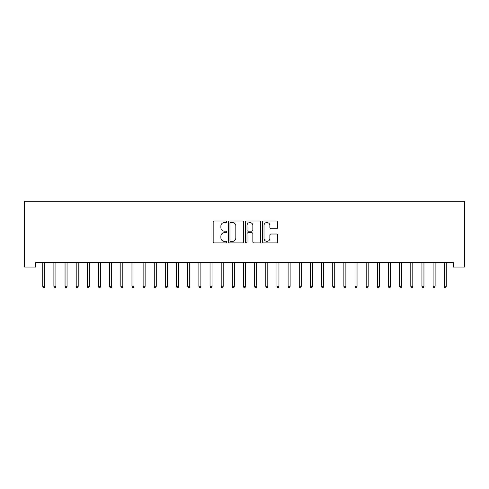 <?xml version="1.0" encoding="UTF-8"?>
<svg xmlns="http://www.w3.org/2000/svg" width="489" height="489" viewBox="0 0 489 489"><rect width="100%" height="100%" fill="white"/><g stroke="black" fill="none" stroke-linecap="round" stroke-linejoin="round"><path stroke-width="0.73" d="M226.658 221.761A0.764 0.764 0 0 0 225.887 220.991L214.255 220.991A1.094 1.094 0 0 0 213.161 222.092L213.161 241.792A1.094 1.094 0 0 0 214.255 242.886L225.887 242.886A0.764 0.764 0 0 0 226.658 242.122A0.764 0.764 0 0 0 225.887 241.358L224.384 241.358A3.502 3.502 0 0 1 220.881 237.856L220.881 236.211A3.502 3.502 0 0 1 224.384 232.709L225.887 232.709A0.764 0.764 0 0 0 226.658 231.939A0.764 0.764 0 0 0 225.887 231.175L224.384 231.175A3.502 3.502 0 0 1 220.881 227.672L220.881 226.028A3.502 3.502 0 0 1 224.384 222.526L225.887 222.526A0.764 0.764 0 0 0 226.658 221.761M276.493 228.711A1.094 1.094 0 0 0 277.587 227.617L277.587 222.092A1.094 1.094 0 0 0 276.493 220.991L263.577 220.991A1.094 1.094 0 0 0 262.483 222.092L262.483 241.792A1.094 1.094 0 0 0 263.577 242.886L276.493 242.886A1.094 1.094 0 0 0 277.587 241.792L277.587 235.117A1.094 1.094 0 0 0 276.493 234.023L270.967 234.023A1.094 1.094 0 0 0 269.873 235.117L269.873 238.43A2.928 2.928 0 0 1 266.945 241.358A2.928 2.928 0 0 1 264.011 238.43L264.011 225.453A2.928 2.928 0 0 1 266.945 222.526A2.928 2.928 0 0 1 269.873 225.453L269.873 227.617A1.094 1.094 0 0 0 270.967 228.711L276.493 228.711M453.395 262.611L35.605 262.611L35.605 267.073L24.45 267.073L24.45 201.272L464.55 201.272L464.55 267.073L453.395 267.073L453.395 262.611M243.54 222.092A1.094 1.094 0 0 0 242.446 220.991L229.53 220.991A1.094 1.094 0 0 0 228.436 222.092L228.436 241.792A1.094 1.094 0 0 0 229.53 242.886L242.446 242.886A1.094 1.094 0 0 0 243.54 241.792L243.54 222.092M246.554 220.991L259.47 220.991A1.094 1.094 0 0 1 260.564 222.092L260.564 241.792A1.094 1.094 0 0 1 259.47 242.886L253.944 242.886A1.094 1.094 0 0 1 252.85 241.792L252.85 233.803A1.094 1.094 0 0 0 251.756 232.709L248.088 232.709A1.094 1.094 0 0 0 246.988 233.803L246.988 242.122A0.764 0.764 0 0 1 246.224 242.886A0.764 0.764 0 0 1 245.46 242.122L245.46 222.092A1.094 1.094 0 0 1 246.554 220.991M230.735 222.526A0.764 0.764 0 0 0 229.964 223.296L229.964 240.588A0.764 0.764 0 0 0 230.735 241.358L232.324 241.358A3.502 3.502 0 0 0 235.826 237.856L235.826 226.028A3.502 3.502 0 0 0 232.324 222.526L230.735 222.526M252.85 225.508A2.928 2.928 0 0 0 249.922 222.581A2.928 2.928 0 0 0 246.988 225.508L246.988 230.081A1.094 1.094 0 0 0 248.088 231.175L251.756 231.175A1.094 1.094 0 0 0 252.85 230.081L252.85 225.508M44.75 286.279L44.303 287.728L43.185 287.728L42.739 286.279L44.75 286.279L44.75 262.611M42.739 286.279L42.739 262.611M55.899 286.279L55.453 287.728L54.34 287.728L53.894 286.279L55.899 286.279L55.899 262.611M53.894 286.279L53.894 262.611M67.054 286.279L66.608 287.728L65.495 287.728L65.049 286.279L67.054 286.279L67.054 262.611M65.049 286.279L65.049 262.611M78.209 286.279L77.763 287.728L76.645 287.728L76.198 286.279L78.209 286.279L78.209 262.611M76.198 286.279L76.198 262.611M89.359 286.279L88.912 287.728L87.8 287.728L87.354 286.279L89.359 286.279L89.359 262.611M87.354 286.279L87.354 262.611M100.514 286.279L100.068 287.728L98.955 287.728L98.509 286.279L100.514 286.279L100.514 262.611M98.509 286.279L98.509 262.611M111.669 286.279L111.223 287.728L110.104 287.728L109.658 286.279L111.669 286.279L111.669 262.611M109.658 286.279L109.658 262.611M122.818 286.279L122.372 287.728L121.26 287.728L120.814 286.279L122.818 286.279L122.818 262.611M120.814 286.279L120.814 262.611M133.974 286.279L133.528 287.728L132.409 287.728L131.963 286.279L133.974 286.279L133.974 262.611M131.963 286.279L131.963 262.611M145.129 286.279L144.683 287.728L143.564 287.728L143.118 286.279L145.129 286.279L145.129 262.611M143.118 286.279L143.118 262.611M156.278 286.279L155.832 287.728L154.72 287.728L154.273 286.279L156.278 286.279L156.278 262.611M154.273 286.279L154.273 262.611M167.434 286.279L166.987 287.728L165.869 287.728L165.423 286.279L167.434 286.279L167.434 262.611M165.423 286.279L165.423 262.611M178.583 286.279L178.137 287.728L177.024 287.728L176.578 286.279L178.583 286.279L178.583 262.611M176.578 286.279L176.578 262.611M189.738 286.279L189.292 287.728L188.179 287.728L187.733 286.279L189.738 286.279L189.738 262.611M187.733 286.279L187.733 262.611M200.893 286.279L200.447 287.728L199.329 287.728L198.882 286.279L200.893 286.279L200.893 262.611M198.882 286.279L198.882 262.611M212.043 286.279L211.596 287.728L210.484 287.728L210.038 286.279L212.043 286.279L212.043 262.611M210.038 286.279L210.038 262.611M223.198 286.279L222.752 287.728L221.639 287.728L221.193 286.279L223.198 286.279L223.198 262.611M221.193 286.279L221.193 262.611M234.353 286.279L233.907 287.728L232.788 287.728L232.342 286.279L234.353 286.279L234.353 262.611M232.342 286.279L232.342 262.611M245.502 286.279L245.056 287.728L243.944 287.728L243.498 286.279L245.502 286.279L245.502 262.611M243.498 286.279L243.498 262.611M256.658 286.279L256.212 287.728L255.093 287.728L254.647 286.279L256.658 286.279L256.658 262.611M254.647 286.279L254.647 262.611M267.807 286.279L267.361 287.728L266.248 287.728L265.802 286.279L267.807 286.279L267.807 262.611M265.802 286.279L265.802 262.611M278.962 286.279L278.516 287.728L277.404 287.728L276.957 286.279L278.962 286.279L278.962 262.611M276.957 286.279L276.957 262.611M290.118 286.279L289.671 287.728L288.553 287.728L288.107 286.279L290.118 286.279L290.118 262.611M288.107 286.279L288.107 262.611M301.267 286.279L300.821 287.728L299.708 287.728L299.262 286.279L301.267 286.279L301.267 262.611M299.262 286.279L299.262 262.611M312.422 286.279L311.976 287.728L310.863 287.728L310.417 286.279L312.422 286.279L312.422 262.611M310.417 286.279L310.417 262.611M323.577 286.279L323.131 287.728L322.013 287.728L321.566 286.279L323.577 286.279L323.577 262.611M321.566 286.279L321.566 262.611M334.727 286.279L334.28 287.728L333.168 287.728L332.722 286.279L334.727 286.279L334.727 262.611M332.722 286.279L332.722 262.611M345.882 286.279L345.436 287.728L344.317 287.728L343.871 286.279L345.882 286.279L345.882 262.611M343.871 286.279L343.871 262.611M357.037 286.279L356.591 287.728L355.472 287.728L355.026 286.279L357.037 286.279L357.037 262.611M355.026 286.279L355.026 262.611M368.186 286.279L367.74 287.728L366.628 287.728L366.182 286.279L368.186 286.279L368.186 262.611M366.182 286.279L366.182 262.611M379.342 286.279L378.896 287.728L377.777 287.728L377.331 286.279L379.342 286.279L379.342 262.611M377.331 286.279L377.331 262.611M390.491 286.279L390.045 287.728L388.932 287.728L388.486 286.279L390.491 286.279L390.491 262.611M388.486 286.279L388.486 262.611M401.646 286.279L401.2 287.728L400.088 287.728L399.641 286.279L401.646 286.279L401.646 262.611M399.641 286.279L399.641 262.611M412.802 286.279L412.355 287.728L411.237 287.728L410.791 286.279L412.802 286.279L412.802 262.611M410.791 286.279L410.791 262.611M423.951 286.279L423.505 287.728L422.392 287.728L421.946 286.279L423.951 286.279L423.951 262.611M421.946 286.279L421.946 262.611M435.106 286.279L434.66 287.728L433.547 287.728L433.101 286.279L435.106 286.279L435.106 262.611M433.101 286.279L433.101 262.611M446.261 286.279L445.815 287.728L444.697 287.728L444.25 286.279L446.261 286.279L446.261 262.611M444.25 286.279L444.25 262.611"/></g></svg>
